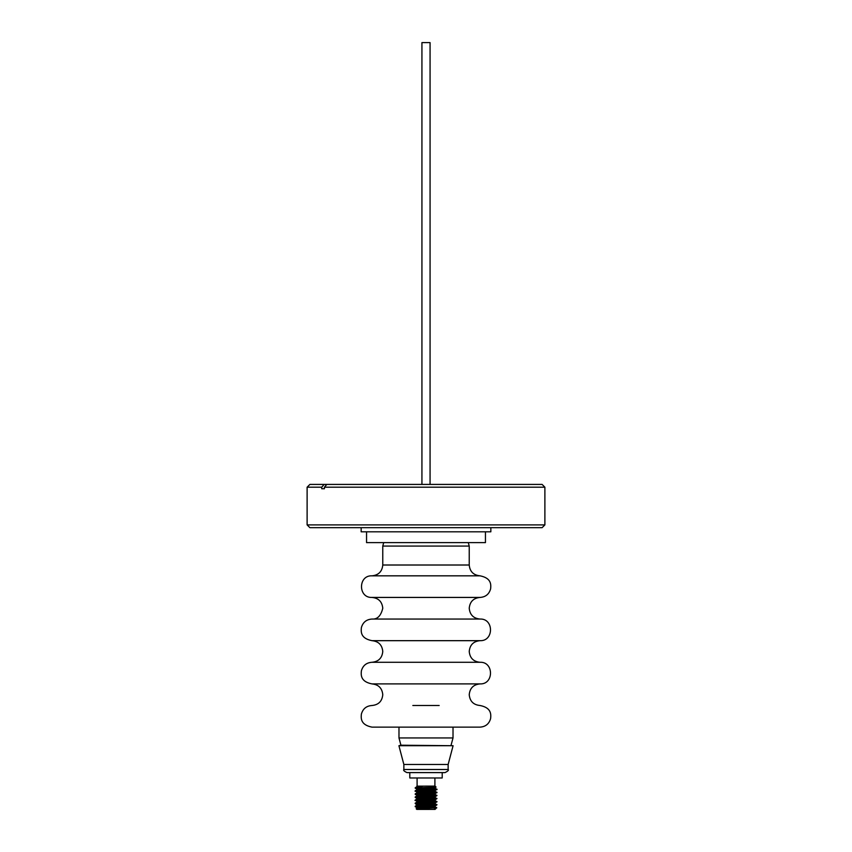 <?xml version="1.0" encoding="UTF-8"?>
<svg xmlns="http://www.w3.org/2000/svg" width="852" height="852" viewBox="0 0 852 852"><rect width="100%" height="100%" fill="white"/><g stroke="black" fill="none" stroke-linecap="round" stroke-linejoin="round"><path stroke-width="1.28" d="M439.174 705.509L412.826 705.509M410.962 662.281L371.962 662.281C366.435 662.654 362.909 665.508 361.386 670.833C360.939 675.093 360.545 681.643 371.962 683.9L480.038 683.9C493.979 684.571 493.979 661.61 480.038 662.281L410.962 662.281M410.962 619.053L371.962 619.053C366.435 619.425 362.909 622.269 361.386 627.604C360.939 631.854 360.545 638.414 371.962 640.672L480.038 640.672C493.979 641.332 493.979 618.382 480.038 619.053L410.962 619.053M442.774 619.053L480.038 619.053C473.478 618.414 469.867 614.803 469.228 608.243C469.867 601.682 473.478 598.072 480.038 597.433L371.962 597.433C358.021 598.104 358.021 575.153 371.962 575.824L407.426 575.824M430.068 484.426L430.068 42.6L421.932 42.6L421.932 484.426M542.117 527.665L309.883 527.665L307.114 524.896L544.886 524.896L542.117 527.665M321.726 488.75L321.726 487.195L324.122 484.426L542.117 484.426L544.886 487.195L324.41 487.195L324.41 488.75L321.726 488.75L324.41 488.75M324.122 484.426L309.883 484.426L307.114 487.195L307.114 524.896M321.726 487.195L307.114 487.195M412.815 772.604L442.209 772.604L442.209 777.972L409.791 777.972L409.791 772.604L406.968 772.604L445.032 772.604C447.971 771.156 449.004 770.112 448.141 769.494L448.141 764.489L453.083 745.724L398.917 745.724L400.93 745.202L398.981 737.938L453.019 737.938L453.019 727.129L480.038 727.129L371.962 727.129L398.981 727.129L398.981 737.938M427.949 789.953L416.862 789.08L435.01 787.621L436.011 787.056L435.074 786.098L416.916 786.151M415.393 787.823L423.029 786.151L417.363 786.151L421.346 786.375M433.987 786.833C442.444 787.184 424.552 787.504 417.214 787.812L417.022 787.823C413.912 788.089 414.871 788.345 419.876 788.59L434.786 789.357C443.519 789.9 424.562 790.368 417.214 790.901C408.577 791.412 427.353 791.934 434.786 792.445C443.306 792.956 424.828 793.468 417.214 793.989L415.19 794.298L416.905 795.299L435.01 793.798L431.474 793.255M427.938 807.504L436.81 807.803L431.495 807.291M424.051 806.94L416.021 806.45M420.526 807.153L415.222 806.684L417.214 805.949C424.786 805.438 443.445 804.927 434.786 804.405L416.01 803.361M415.19 806.642L432.294 805.566C437.183 805.332 438.013 805.076 434.786 804.789L419.685 804.022C414.764 803.777 413.944 803.521 417.214 803.255L432.305 802.477C437.364 802.222 438.194 801.966 434.786 801.711C427.363 801.189 408.481 800.688 417.214 800.166L432.678 799.368C437.161 799.133 437.864 798.888 434.786 798.622L427.938 798.239M427.949 793.042L416.99 792.253L415.19 790.816L417.214 790.507C424.786 789.996 443.445 789.484 434.786 788.963L431.506 788.76M424.051 788.409L416.01 787.919M416.905 789.122L415.19 788.121M415.19 794.298L417.214 793.595C424.786 793.084 443.445 792.573 434.786 792.051L431.495 791.849M424.051 791.497L416.01 791.007M415.19 791.21L417.214 790.901M420.526 797.887L415.222 797.419L417.214 796.684C424.786 796.173 443.445 795.661 434.786 795.14L431.495 794.937M424.051 794.586L416.01 794.096M415.19 797.376L432.23 796.301C437.193 796.056 438.056 795.789 434.786 795.534L427.938 795.15M427.949 802.307L416.99 801.508L415.19 800.081L417.214 799.772C424.786 799.261 443.445 798.75 434.786 798.228L431.506 798.026M424.051 797.674L416.01 797.184M420.505 805.747L416.862 805.289L415.19 803.17L417.214 802.861C424.786 802.35 443.445 801.838 434.786 801.317L416.01 800.273M415.19 800.465L417.214 800.166M415.19 803.553L417.214 803.255M416.905 792.211L435.01 790.709L436.81 789.271L434.786 788.963M435.99 789.463L434.786 789.357M435.095 793.755L436.81 792.36L434.786 792.051M435.99 792.552L434.786 792.445M415.222 797.419L416.905 798.388L435.01 796.886L436.81 795.448L434.786 795.14M435.979 795.64L434.786 795.534M416.905 801.476L435.01 799.964L436.81 798.537L434.786 798.228M435.99 798.729L434.786 798.622M416.862 804.522L435.01 803.053L436.81 801.625L434.786 801.317M435.99 801.817L434.786 801.711M424.914 808.324L416.862 807.611L435.01 806.141L436.81 804.714L434.786 804.405M435.99 804.906L434.786 804.789M436.81 807.803L417.853 808.58L416.181 808.75L416.798 809.4L433.679 809.4L436.81 807.803L435.095 806.791L435.138 806.067L431.474 805.609M366.552 531.808L366.552 542.617L485.448 542.617L485.448 531.808M453.083 745.724L400.93 745.202M453.019 727.129L398.981 727.129M443.679 597.433L480.038 597.433C485.576 597.06 489.101 594.206 490.614 588.86C491.061 584.696 491.498 578.103 480.038 575.824L371.962 575.824C378.522 575.175 382.133 571.575 382.772 565.014L469.228 565.014C469.867 571.575 473.478 575.175 480.038 575.824M468.302 542.617L469.228 546.079L382.772 546.079L382.772 565.014M448.141 769.494L403.859 769.494L403.859 764.489L448.141 764.489M361.152 527.665L361.152 531.808L490.848 531.808L490.848 527.665M433.551 807.803L434.627 807.994M415.19 787.823L416.905 786.716L423.029 786.151M417.714 808.591L435.138 806.833M432.465 806.45L424.062 805.96M416.862 805.289L435.01 803.83L424.062 802.872M420.505 802.659L416.99 802.286L418.566 801.902L435.095 800.614L436.778 801.583M432.465 800.273L424.062 799.783M420.505 799.57L416.99 799.197L418.566 798.814L435.138 797.578L424.062 796.695M420.505 796.482L416.99 796.109L418.566 795.725L435.138 794.49L424.062 793.606M420.505 793.393L416.99 793.02L418.566 792.637L435.138 791.401L424.051 790.518M420.505 790.305L416.99 789.932L418.566 789.548L435.01 788.388L425.787 787.525M417.544 786.95L416.905 786.716M435.084 809.4L433.998 809.4L435.755 808.825M435.095 803.021L431.474 802.52M427.949 799.219L419.535 798.729M435.095 796.844L431.463 796.343M435.095 787.578L433.7 787.259M420.728 786.46L417.363 786.151M326.806 484.426L324.41 487.195M371.962 683.9C378.522 684.539 382.133 688.139 382.772 694.71C382.133 701.271 378.522 704.87 371.962 705.509C366.435 705.882 362.909 708.736 361.386 714.061C360.939 718.321 360.545 724.871 371.962 727.129M371.962 640.672C378.522 641.311 382.133 644.911 382.772 651.471C382.133 658.042 378.522 661.642 371.962 662.281M371.962 597.433C378.522 598.072 382.133 601.682 382.772 608.243C380.929 615.889 377.319 619.489 371.962 619.053M480.038 640.672C473.478 641.311 469.867 644.911 469.228 651.471C469.867 658.042 473.478 661.642 480.038 662.281M480.038 683.9C473.478 684.539 469.867 688.139 469.228 694.71C469.867 701.271 473.478 704.87 480.038 705.509C491.391 707.724 491.082 714.296 490.614 718.556C489.101 723.902 485.576 726.756 480.038 727.129M544.886 487.195L544.886 524.896M417.097 777.972L417.097 786.098M383.698 542.617L382.772 546.079M403.859 769.494C403.071 770.229 404.114 771.262 406.968 772.604M403.859 764.489L398.917 745.724M469.228 546.079L469.228 565.014M451.07 745.202L453.019 737.938M434.903 777.972L434.903 786.098M416.181 808.75L416.905 808.335M415.222 806.216L416.905 805.246M436.778 804.671L435.095 803.702M415.222 803.127L416.905 802.158M415.222 800.039L416.905 799.069M436.778 798.494L435.095 797.525M415.222 796.961L416.905 795.981M436.778 795.417L435.095 794.437M415.222 793.872L416.905 792.892M436.778 792.328L435.095 791.348M415.222 790.784L416.905 789.804M436.778 789.24L435.095 788.26M416.862 808.378L416.862 807.611M435.138 803.745L435.138 802.978M416.862 802.211L416.862 801.434M435.138 800.667L435.138 799.89M416.862 799.123L416.862 798.345M435.138 797.578L435.138 796.801M416.862 796.034L416.862 795.257M435.138 794.49L435.138 793.713M416.862 792.946L416.862 792.168M435.138 791.401L435.138 790.624M416.862 789.857L416.862 789.08M435.138 788.313L435.138 787.536M416.862 786.769L416.862 786.151M416.905 807.653L415.222 806.684"/></g></svg>
